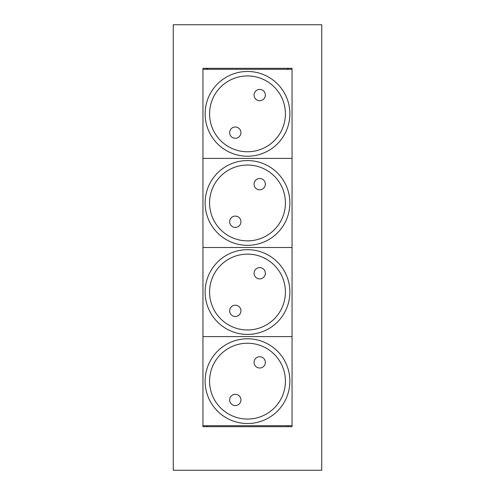 <?xml version="1.0" encoding="UTF-8"?>
<svg xmlns="http://www.w3.org/2000/svg" width="495" height="495" viewBox="0 0 495 495"><rect width="100%" height="100%" fill="white"/><g stroke="black" fill="none" stroke-linecap="round" stroke-linejoin="round"><path stroke-width="0.74" d="M321.75 470.25L173.25 470.25L173.25 24.75L321.75 24.75L321.75 470.25M202.95 426.69L202.95 425.7L202.95 426.69L292.05 426.69L292.05 425.7L292.05 426.69M206.91 69.3L206.91 68.31L202.95 68.31L202.95 69.3L202.95 68.31L292.05 68.31L292.05 69.3L292.05 68.31L288.09 68.31L288.09 69.3M288.09 425.7L288.09 426.69M206.91 425.7L206.91 426.69M292.05 336.6L292.05 247.5L202.95 247.5L202.95 336.6L292.05 336.6L202.95 336.6L202.95 425.7L292.05 425.7L292.05 336.6M247.5 249.678A42.372 42.372 0 0 0 205.128 292.05A42.372 42.372 0 0 0 247.5 334.422A42.372 42.372 0 0 0 289.872 292.05A42.372 42.372 0 0 0 247.5 249.678M247.5 254.133A37.917 37.917 0 0 1 285.417 292.05A37.917 37.917 0 0 1 247.5 329.967A37.917 37.917 0 0 1 209.583 292.05A37.917 37.917 0 0 1 247.5 254.133M235.298 305.192A5.643 5.643 0 0 0 229.655 310.835A5.643 5.643 0 0 0 235.298 316.478A5.643 5.643 0 0 0 240.941 310.835A5.643 5.643 0 0 0 235.298 305.192M259.702 267.622A5.643 5.643 0 0 0 254.059 273.265A5.643 5.643 0 0 0 259.702 278.908A5.643 5.643 0 0 0 265.345 273.265A5.643 5.643 0 0 0 259.702 267.622M247.5 338.778A42.372 42.372 0 0 0 205.128 381.15A42.372 42.372 0 0 0 247.5 423.522A42.372 42.372 0 0 0 289.872 381.15A42.372 42.372 0 0 0 247.5 338.778M247.5 343.233A37.917 37.917 0 0 1 285.417 381.15A37.917 37.917 0 0 1 247.5 419.067A37.917 37.917 0 0 1 209.583 381.15A37.917 37.917 0 0 1 247.5 343.233M235.298 394.292A5.643 5.643 0 0 0 229.655 399.935A5.643 5.643 0 0 0 235.298 405.578A5.643 5.643 0 0 0 240.941 399.935A5.643 5.643 0 0 0 235.298 394.292M259.702 356.722A5.643 5.643 0 0 0 254.059 362.365A5.643 5.643 0 0 0 259.702 368.008A5.643 5.643 0 0 0 265.345 362.365A5.643 5.643 0 0 0 259.702 356.722M292.05 158.4L292.05 69.3L202.95 69.3L202.95 158.4L292.05 158.4L202.95 158.4L202.95 247.5L292.05 247.5L292.05 158.4M247.5 71.478A42.372 42.372 0 0 0 205.128 113.85A42.372 42.372 0 0 0 247.5 156.222A42.372 42.372 0 0 0 289.872 113.85A42.372 42.372 0 0 0 247.5 71.478M247.5 75.933A37.917 37.917 0 0 1 285.417 113.85A37.917 37.917 0 0 1 247.5 151.767A37.917 37.917 0 0 1 209.583 113.85A37.917 37.917 0 0 1 247.5 75.933M235.298 126.992A5.643 5.643 0 0 0 229.655 132.635A5.643 5.643 0 0 0 235.298 138.278A5.643 5.643 0 0 0 240.941 132.635A5.643 5.643 0 0 0 235.298 126.992M259.702 89.422A5.643 5.643 0 0 0 254.059 95.065A5.643 5.643 0 0 0 259.702 100.708A5.643 5.643 0 0 0 265.345 95.065A5.643 5.643 0 0 0 259.702 89.422M247.5 160.578A42.372 42.372 0 0 0 205.128 202.95A42.372 42.372 0 0 0 247.5 245.322A42.372 42.372 0 0 0 289.872 202.95A42.372 42.372 0 0 0 247.5 160.578M247.5 165.033A37.917 37.917 0 0 1 285.417 202.95A37.917 37.917 0 0 1 247.5 240.867A37.917 37.917 0 0 1 209.583 202.95A37.917 37.917 0 0 1 247.5 165.033M235.298 216.092A5.643 5.643 0 0 0 229.655 221.735A5.643 5.643 0 0 0 235.298 227.378A5.643 5.643 0 0 0 240.941 221.735A5.643 5.643 0 0 0 235.298 216.092M259.702 178.522A5.643 5.643 0 0 0 254.059 184.165A5.643 5.643 0 0 0 259.702 189.808A5.643 5.643 0 0 0 265.345 184.165A5.643 5.643 0 0 0 259.702 178.522M287.595 68.31L287.595 69.3M207.405 68.31L207.405 69.3"/></g></svg>
